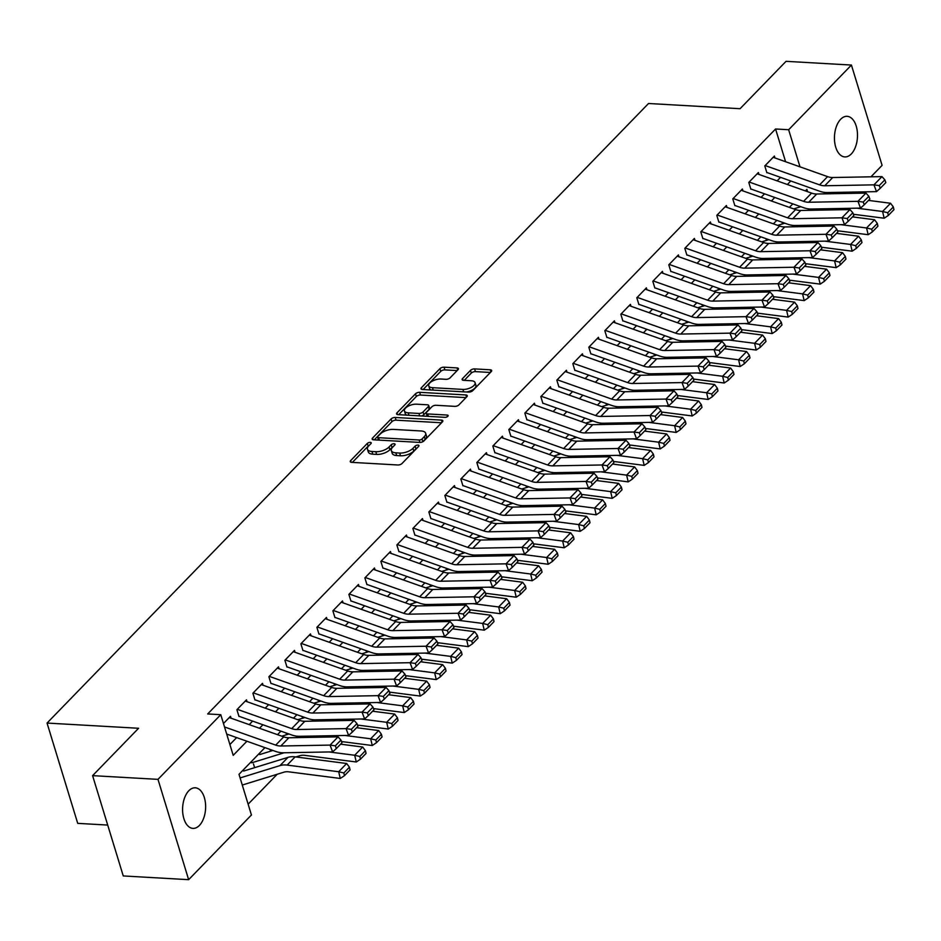 <?xml version="1.0" encoding="UTF-8"?>
<svg xmlns="http://www.w3.org/2000/svg" width="941" height="941" viewBox="0 0 941 941"><rect width="100%" height="100%" fill="white"/><g stroke="black" fill="none" stroke-linecap="round" stroke-linejoin="round"><path stroke-width="1.41" d="M370.236 442.376A2.188 0.988 -17 0 0 367.343 443.411L350.664 460.596A3.117 1.4 -17 0 0 350.252 461.655A3.117 1.4 -17 0 0 351.663 462.36L397.867 464.983A3.117 1.4 -17 0 0 402.007 463.513L418.686 446.328A2.188 0.988 -17 0 0 418.98 445.587A2.188 0.988 -17 0 0 417.992 445.093A2.188 0.988 -17 0 0 415.099 446.128L412.934 448.351A9.975 4.493 -17 0 1 399.69 453.056L395.843 452.833A9.975 4.493 -17 0 1 391.327 450.574A9.975 4.493 -17 0 1 392.656 447.198L394.808 444.975A2.188 0.988 -17 0 0 395.102 444.234A2.188 0.988 -17 0 0 394.114 443.74A2.188 0.988 -17 0 0 391.221 444.764L389.056 446.987A9.975 4.493 -17 0 1 375.824 451.704L371.966 451.48A9.975 4.493 -17 0 1 367.449 449.222A9.975 4.493 -17 0 1 368.778 445.834L370.942 443.611A2.188 0.988 -17 0 0 371.225 442.87A2.188 0.988 -17 0 0 370.236 442.376M369.107 445.493A2.188 0.988 -17 0 0 368.178 446.116L352.369 462.396M416.863 448.21A2.188 0.988 -17 0 0 415.922 448.833L413.758 451.057L412.934 448.351M392.985 446.857A2.188 0.988 -17 0 0 392.044 447.481L389.892 449.704L389.056 446.987M851.276 153.971A20.326 11.492 -86.7 0 1 844.818 156.924A20.326 11.492 -86.7 0 1 834.643 141.785A20.326 11.492 -86.7 0 1 840.666 119.272A20.326 11.492 -86.7 0 1 847.123 116.331A20.326 11.492 -86.7 0 1 857.298 131.469A20.326 11.492 -86.7 0 1 851.276 153.971M199.41 825.445A20.326 11.492 -86.7 0 1 192.952 828.386A20.326 11.492 -86.7 0 1 182.789 813.259A20.326 11.492 -86.7 0 1 188.812 790.746A20.326 11.492 -86.7 0 1 195.269 787.805A20.326 11.492 -86.7 0 1 205.432 802.932A20.326 11.492 -86.7 0 1 199.41 825.445M458.02 369.672A3.117 1.4 -17 0 0 458.432 368.613A3.117 1.4 -17 0 0 457.032 367.907L444.058 367.178A3.117 1.4 -17 0 0 439.929 368.649L421.392 387.727A3.117 1.4 -17 0 0 420.98 388.786A3.117 1.4 -17 0 0 422.391 389.492L468.606 392.126A3.117 1.4 -17 0 0 472.735 390.656L491.273 371.566A3.117 1.4 -17 0 0 491.684 370.507A3.117 1.4 -17 0 0 490.273 369.801L474.617 368.907A3.117 1.4 -17 0 0 470.476 370.378L462.549 378.553A3.117 1.4 -17 0 0 462.137 379.611A3.117 1.4 -17 0 0 463.537 380.317L471.312 380.752A8.34 3.764 -17 0 1 475.087 382.646A8.34 3.764 -17 0 1 471.512 387.292A8.34 3.764 -17 0 1 462.901 389.409L432.484 387.68A8.34 3.764 -17 0 1 428.708 385.786A8.34 3.764 -17 0 1 432.284 381.14A8.34 3.764 -17 0 1 440.882 379.023L445.952 379.317A3.117 1.4 -17 0 0 450.092 377.847L458.02 369.672M264.927 747.625L239.002 774.325L251.435 814.988L188.647 879.67L123.259 875.942L92.594 775.643L138.586 728.275L47.05 723.064L648.525 103.498L740.061 108.709L786.053 61.33L851.429 65.058L882.093 165.357L870.978 176.814M92.594 775.643L157.982 779.36L220.77 714.69L233.203 755.352L246.907 741.237M785.582 161.723L775.572 128.988L207.69 713.948L220.77 714.69M775.572 128.988L788.652 129.729L851.429 65.058M395.232 417.475A3.117 1.4 -17 0 0 391.091 418.945L372.565 438.035A3.117 1.4 -17 0 0 372.154 439.094A3.117 1.4 -17 0 0 373.565 439.8L419.768 442.423A3.117 1.4 -17 0 0 423.909 440.953L442.435 421.862A3.117 1.4 -17 0 0 442.846 420.803A3.117 1.4 -17 0 0 441.435 420.098L395.232 417.475L396.055 420.18A3.117 1.4 -17 0 0 391.926 421.662L374.271 439.835M396.984 412.876L415.51 393.797A3.117 1.4 -17 0 1 419.651 392.326L465.854 394.949A3.117 1.4 -17 0 1 467.265 395.655A3.117 1.4 -17 0 1 466.854 396.714L458.926 404.889A3.117 1.4 -17 0 1 454.785 406.359L436.048 405.289A3.117 1.4 -17 0 0 431.907 406.759L426.649 412.182A3.117 1.4 -17 0 0 426.238 413.24A3.117 1.4 -17 0 0 427.649 413.946L447.151 415.052A2.188 0.988 -17 0 1 448.139 415.546A2.188 0.988 -17 0 1 447.21 416.757A2.188 0.988 -17 0 1 444.952 417.322L397.972 414.64A3.117 1.4 -17 0 1 396.573 413.934A3.117 1.4 -17 0 1 396.984 412.876L397.502 414.581M231.074 718.195L230.498 716.301L223.476 723.535M247.071 701.715L246.495 699.822L236.897 709.702L238.967 716.477M263.068 685.236L262.492 683.342L252.894 693.223L254.964 700.01M279.065 668.757L278.489 666.863L268.891 676.755L270.961 683.531M295.062 652.278L294.486 650.384L284.888 660.276L286.958 667.051M311.059 635.81L310.483 633.905L300.885 643.797L302.955 650.572M327.056 619.331L326.48 617.425L316.882 627.318L318.952 634.093M343.053 602.852L342.477 600.958L332.879 610.838L334.949 617.614M359.05 586.372L358.474 584.479L348.876 594.359L350.946 601.134M375.047 569.893L374.471 567.999L364.873 577.88L366.943 584.655M391.044 553.414L390.468 551.52L380.87 561.401L382.94 568.188M407.041 536.935L406.465 535.041L396.867 544.933L398.937 551.708M423.038 520.467L422.462 518.562L412.864 528.454L414.934 535.229M439.035 503.988L438.447 502.082L428.849 511.975L430.931 518.75M455.032 487.509L454.444 485.603L444.846 495.495L446.928 502.271M471.029 471.029L470.441 469.136L460.843 479.016L462.925 485.791M487.026 454.55L486.438 452.656L476.84 462.537L478.922 469.312M503.023 438.071L502.435 436.177L492.837 446.058L494.919 452.844M519.02 421.592L518.432 419.698L508.834 429.59L510.904 436.365M535.017 405.112L534.429 403.219L524.831 413.111L526.901 419.886M551.014 388.645L550.426 386.739L540.828 396.632L542.898 403.407M567.011 372.165L566.423 370.26L556.825 380.152L558.895 386.927M582.997 355.686L582.42 353.792L572.822 363.673L574.892 370.448M598.994 339.207L598.417 337.313L588.819 347.194L590.889 353.969M614.991 322.728L614.414 320.834L604.816 330.714L606.886 337.49M630.988 306.248L630.411 304.355L620.813 314.235L622.883 321.022M646.985 289.769L646.408 287.875L636.81 297.768L638.88 304.543M662.982 273.302L662.405 271.396L652.807 281.288L654.877 288.064M678.979 256.822L678.402 254.917L668.804 264.809L670.874 271.584M694.976 240.343L694.399 238.438L684.801 248.33L686.871 255.105M710.973 223.864L710.396 221.97L700.798 231.851L702.868 238.626M726.97 207.385L726.393 205.491L716.795 215.371L718.865 222.147M742.967 190.905L742.39 189.012L732.792 198.892L734.862 205.679M758.964 174.426L758.387 172.532L748.789 182.425L750.859 189.2M229.898 744.543L236.638 737.591M249.224 724.629L252.635 721.112M265.221 708.15L268.632 704.633M281.218 691.682L284.629 688.165M297.215 675.203L300.626 671.686M313.212 658.724L316.623 655.207M329.209 642.244L332.62 638.727M345.206 625.765L348.617 622.248M361.203 609.286L364.614 605.769M377.2 592.806L380.611 589.289M393.197 576.327L396.608 572.81M409.194 559.86L412.605 556.343M425.191 543.38L428.602 539.863M441.188 526.901L444.599 523.384M457.185 510.422L460.596 506.905M473.182 493.943L476.593 490.426M489.167 477.463L492.59 473.946M505.164 460.984L508.587 457.467M521.161 444.517L524.584 441M537.158 428.037L540.581 424.52M553.155 411.558L556.578 408.041M569.152 395.079L572.575 391.562M585.149 378.6L588.572 375.083M601.146 362.12L604.557 358.603M617.143 345.641L620.554 342.124M633.14 329.162L636.551 325.645M649.137 312.694L652.548 309.177M665.134 296.215L668.545 292.698M681.131 279.736L684.542 276.219M697.128 263.257L700.539 259.74M713.125 246.777L716.536 243.26M729.122 230.298L732.533 226.781M745.119 213.819L748.53 210.302M761.116 197.351L764.527 193.834M777.113 180.872L780.524 177.355M766.856 172.721L764.786 165.945L774.384 156.053L774.961 157.947M248.13 804.179L277.172 774.267M799.462 207.126L799.144 206.114M254.623 767.668L253.47 763.927M270.608 751.189L270.079 749.459M286.605 734.709L286.076 732.98M302.602 718.23L302.073 716.501M318.599 701.763L318.07 700.022M334.596 685.283L334.067 683.542M350.593 668.804L350.064 667.063M366.59 652.325L366.061 650.596M382.587 635.845L382.058 634.116M398.584 619.366L398.055 617.637M414.581 602.887L414.052 601.158M430.578 586.408L430.049 584.679M446.575 569.94L446.046 568.199M462.572 553.461L462.043 551.72M478.569 536.982L478.04 535.253M494.566 520.502L494.037 518.773M510.563 504.023L510.034 502.294M526.56 487.544L526.031 485.815M542.557 471.065L542.028 469.336M558.554 454.597L558.025 452.856M574.551 438.118L574.022 436.377M590.548 421.639L590.019 419.898M606.545 405.159L606.016 403.43M622.542 388.68L622.013 386.951M638.539 372.201L638.01 370.472M654.536 355.722L654.007 353.992M670.533 339.242L669.992 337.513M686.53 322.775L685.989 321.034M702.515 306.296L701.986 304.555M718.512 289.816L717.983 288.087M734.509 273.337L733.98 271.608M750.506 256.858L749.977 255.129M766.503 240.378L765.974 238.649M782.5 223.899L781.971 222.17M47.05 723.064L77.715 823.363L107.709 825.069M188.647 879.67L157.982 779.36M856.216 192.011L854.981 193.293M807.59 191.682L806.884 189.364L805.39 190.905M792.816 203.868L789.393 207.385M776.819 220.335L773.396 223.852M760.822 236.814L757.399 240.331M744.825 253.294L741.402 256.811M728.828 269.773L725.405 273.29M712.831 286.252L709.408 289.769M696.834 302.731L693.411 306.248M680.837 319.211L677.426 322.728M664.84 335.678L661.429 339.195M648.843 352.157L645.432 355.674M632.846 368.637L629.435 372.154M616.849 385.116L613.438 388.633M600.852 401.595L597.441 405.112M584.855 418.075L581.444 421.592M568.858 434.554L565.447 438.071M552.861 451.033L549.45 454.55M536.864 467.501L533.453 471.018M520.867 483.98L517.456 487.497M504.87 500.459L501.459 503.976M488.873 516.938L485.462 520.455M472.876 533.418L469.465 536.935M456.879 549.897L453.468 553.414M440.882 566.376L437.471 569.893M424.885 582.844L421.474 586.361M408.888 599.323L405.477 602.84M392.891 615.802L389.48 619.319M376.894 632.281L373.483 635.798M360.909 648.761L357.486 652.278M344.912 665.24L341.489 668.757M328.915 681.719L325.492 685.236M312.918 698.198L309.495 701.715M296.921 714.666L293.498 718.183M280.924 731.145L277.501 734.662M799.991 166.828L788.652 129.729M259.493 728.275L262.904 724.758M275.49 711.796L278.901 708.279M291.487 695.317L294.898 691.8M307.484 678.837L310.895 675.32M323.469 662.358L326.892 658.841M339.466 645.891L342.889 642.374M355.463 629.411L358.886 625.894M371.46 612.932L374.883 609.415M387.457 596.453L390.88 592.936M403.454 579.974L406.877 576.457M419.451 563.494L422.874 559.977M435.448 547.015L438.859 543.498M451.445 530.536L454.856 527.019M467.442 514.068L470.853 510.551M483.439 497.589L486.85 494.072M499.436 481.11L502.847 477.593M515.433 464.631L518.844 461.114M531.43 448.151L534.841 444.634M547.427 431.672L550.838 428.155M563.424 415.193L566.835 411.676M579.421 398.725L582.832 395.208M595.418 382.246L598.829 378.729M611.415 365.767L614.826 362.25M627.412 349.287L630.823 345.77M643.409 332.808L646.82 329.291M659.406 316.329L662.817 312.812M675.403 299.85L678.814 296.333M691.4 283.37L694.811 279.853M707.397 266.903L710.808 263.386M723.394 250.424L726.805 246.907M739.391 233.944L742.802 230.427M755.376 217.465L758.799 213.948M771.373 200.986L774.796 197.469M787.37 184.507L790.793 180.99M367.449 449.222L368.284 451.927A9.975 4.493 -17 0 0 372.801 454.185L371.966 451.48M389.892 449.704A9.975 4.493 -17 0 1 376.647 454.409L372.801 454.185M391.327 450.574L392.162 453.291A9.975 4.493 -17 0 0 396.679 455.55L395.843 452.833M413.758 451.057A9.975 4.493 -17 0 1 400.525 455.773L396.679 455.55M441.552 422.768L396.055 420.18M377.882 436.459A2.188 0.988 -17 0 0 377.6 437.2A2.188 0.988 -17 0 0 378.588 437.694L419.145 440A2.188 0.988 -17 0 0 422.038 438.965L424.32 436.624A9.975 4.493 -17 0 0 425.638 433.236A9.975 4.493 -17 0 0 421.133 430.978L393.397 429.402A9.975 4.493 -17 0 0 380.164 434.107L377.882 436.459M377.6 437.2L378.423 439.906A2.188 0.988 -17 0 0 378.517 440.082M425.638 433.236L426.473 435.954A9.975 4.493 -17 0 1 425.144 439.329L422.874 441.682A2.188 0.988 -17 0 0 422.874 441.682L422.038 438.965M398.69 414.687L416.334 396.502L415.51 393.797M465.971 397.62L420.474 395.032A3.117 1.4 -17 0 0 416.334 396.502M426.238 413.24L427.061 415.946A3.117 1.4 -17 0 0 427.332 416.31M416.604 404.183A8.34 3.764 -17 0 0 407.994 406.3A8.34 3.764 -17 0 0 404.43 410.946A8.34 3.764 -17 0 0 408.194 412.84L418.921 413.44A3.117 1.4 -17 0 0 423.05 411.97L428.308 406.559A3.117 1.4 -17 0 0 428.731 405.5A3.117 1.4 -17 0 0 427.32 404.795L416.604 404.183M404.43 410.946L405.253 413.664A8.34 3.764 -17 0 0 406.935 415.157M421.392 415.981A3.117 1.4 -17 0 0 423.885 414.687L423.05 411.97M428.731 405.5L429.555 408.206A3.117 1.4 -17 0 1 429.143 409.264L423.885 414.687M428.708 385.786L429.543 388.504A8.34 3.764 -17 0 0 431.225 389.997M466.336 391.997A8.34 3.764 -17 0 0 475.911 385.351L475.087 382.646M490.39 372.471L475.44 371.624A3.117 1.4 -17 0 0 471.3 373.095L464.254 380.352M457.138 370.578L444.893 369.884A3.117 1.4 -17 0 0 440.753 371.354L423.109 389.539M242.272 785.041L283.982 772.161A15.879 10.963 44.2 0 1 288.746 771.832L340.277 778.466L338.678 771.738L287.146 765.092A23.819 16.456 -135.8 0 0 279.995 765.598L240.096 777.925M343.83 772.973L344.465 775.666L350.064 769.891L349.429 767.197L343.83 772.973L338.678 771.738L346.676 763.504L295.145 756.858A23.819 16.456 -135.8 0 0 287.993 757.364L243.637 771.055M346.676 763.504L349.429 767.197M344.465 775.666L340.277 778.466M229.275 717.56L283.7 736.862A15.879 10.963 -135.8 0 0 288.852 737.768L338.066 736.85L330.068 745.096L335.349 745.837L336.36 748.542L341.959 742.778L340.948 740.061L335.349 745.837M224.511 726.946L275.701 745.107A15.879 10.963 -135.8 0 0 280.853 746.001L330.068 745.096L332.608 751.883L283.382 752.788A23.819 16.456 44.2 0 1 275.666 751.436L226.687 734.062M332.608 751.883L336.36 748.542M340.948 740.061L338.066 736.85M295.886 756.952L299.979 755.682A15.879 10.963 44.2 0 1 304.743 755.352L356.274 761.987L354.675 755.258L328.974 751.941M284.158 752.776L251.635 762.822M272.937 750.471L259.634 754.576M359.827 756.493L360.462 759.187L366.061 753.412L365.426 750.718L359.827 756.493L354.675 755.258L362.673 747.025L340.607 744.178M362.673 747.025L365.426 750.718M360.462 759.187L356.274 761.987M341.501 741.543L372.271 745.519L370.672 738.779L344.971 735.474M300.155 736.297L295.827 737.638M288.934 733.992L281.818 736.191M375.824 740.014L376.459 742.708L382.058 736.944L381.423 734.251L375.824 740.014L370.672 738.779L378.67 730.545L356.604 727.699M378.67 730.545L381.423 734.251M376.459 742.708L372.271 745.519M357.498 725.076L388.268 729.04L386.669 722.3L360.968 718.995M316.152 719.818L311.824 721.159M304.931 717.513L297.815 719.712M391.821 723.535L392.456 726.229L398.055 720.465L397.42 717.771L391.821 723.535L386.669 722.3L394.667 714.066L372.601 711.22M394.667 714.066L397.42 717.771M392.456 726.229L388.268 729.04M373.495 708.597L404.265 712.56L402.666 705.832L376.965 702.515M332.149 703.339L327.821 704.68M320.928 701.033L313.812 703.233M407.818 707.056L408.453 709.749L414.052 703.986L413.417 701.292L407.818 707.056L402.666 705.832L410.664 697.587L388.598 694.74M410.664 697.587L413.417 701.292M408.453 709.749L404.265 712.56M245.272 701.08L299.697 720.383A15.879 10.963 -135.8 0 0 304.849 721.288L354.063 720.371L346.065 728.616L351.346 729.357L352.357 732.063L357.956 726.299L356.945 723.582L351.346 729.357M237.273 709.314L291.698 728.628A15.879 10.963 -135.8 0 0 296.85 729.522L346.065 728.616L348.605 735.403L299.379 736.309A23.819 16.456 44.2 0 1 291.663 734.956L239.12 716.324M348.605 735.403L352.357 732.063M356.945 723.582L354.063 720.371M261.269 684.601L315.694 703.903A15.879 10.963 -135.8 0 0 320.846 704.809L370.06 703.903L362.062 712.137L367.343 712.878L368.354 715.595L373.953 709.82L372.942 707.114L367.343 712.878M253.27 692.835L307.695 712.149A15.879 10.963 -135.8 0 0 312.847 713.043L362.062 712.137L364.602 718.924L315.376 719.83A23.819 16.456 44.2 0 1 307.66 718.489L255.117 699.845M364.602 718.924L368.354 715.595M372.942 707.114L370.06 703.903M277.266 668.122L331.691 687.436A15.879 10.963 -135.8 0 0 336.843 688.33L386.057 687.424L378.059 695.658L383.34 696.399L384.351 699.116L389.95 693.341L388.939 690.635L383.34 696.399M269.267 676.356L323.692 695.67A15.879 10.963 -135.8 0 0 328.844 696.575L378.059 695.658L380.599 702.445L331.373 703.362A23.819 16.456 44.2 0 1 323.657 702.01L271.114 683.366M380.599 702.445L384.351 699.116M388.939 690.635L386.057 687.424M293.263 651.643L347.688 670.957A15.879 10.963 -135.8 0 0 352.84 671.85L402.054 670.945L394.056 679.179L399.337 679.92L400.348 682.637L405.947 676.873L404.936 674.156L399.337 679.92M285.264 659.888L339.689 679.19A15.879 10.963 -135.8 0 0 344.841 680.096L394.056 679.179L396.596 685.965L347.37 686.883A23.819 16.456 44.2 0 1 339.654 685.53L287.111 666.887M396.596 685.965L400.348 682.637M404.936 674.156L402.054 670.945M389.492 692.117L420.262 696.081L418.663 689.353L392.962 686.036M348.146 686.859L343.818 688.2M336.925 684.566L329.809 686.765M423.815 690.576L424.45 693.27L430.049 687.506L429.414 684.813L423.815 690.576L418.663 689.353L426.661 681.108L404.595 678.261M426.661 681.108L429.414 684.813M424.45 693.27L420.262 696.081M309.26 635.163L363.685 654.477A15.879 10.963 -135.8 0 0 368.825 655.371L418.051 654.466L410.053 662.699L415.334 663.44L416.345 666.157L421.944 660.394L420.933 657.677L415.334 663.44M301.261 643.409L355.686 662.711A15.879 10.963 -135.8 0 0 360.838 663.617L410.053 662.699L412.593 669.486L363.367 670.404A23.819 16.456 44.2 0 1 355.651 669.051L303.108 650.407M412.593 669.486L416.345 666.157M420.933 657.677L418.051 654.466M405.489 675.638L436.259 679.602L434.66 672.874L408.959 669.557M364.143 670.392L359.815 671.721M352.922 668.086L345.794 670.286M439.812 674.097L440.447 676.791L446.046 671.027L445.411 668.333L439.812 674.097L434.66 672.874L442.658 664.628L420.592 661.782M442.658 664.628L445.411 668.333M440.447 676.791L436.259 679.602M325.257 618.684L379.682 637.998A15.879 10.963 -135.8 0 0 384.822 638.904L434.048 637.986L426.05 646.232L431.331 646.961L432.342 649.678L437.941 643.915L436.93 641.197L431.331 646.961M317.258 626.929L371.683 646.232A15.879 10.963 -135.8 0 0 376.823 647.137L426.05 646.232L428.59 653.019L379.364 653.924A23.819 16.456 44.2 0 1 371.648 652.572L319.105 633.928M428.59 653.019L432.342 649.678M436.93 641.197L434.048 637.986M421.486 659.159L452.256 663.123L450.657 656.395L424.956 653.078M380.14 653.913L375.812 655.242M368.919 651.607L361.791 653.807M455.809 657.63L456.444 660.323L462.043 654.548L461.408 651.854L455.809 657.63L450.657 656.395L458.655 648.149L436.589 645.314M458.655 648.149L461.408 651.854M456.444 660.323L452.256 663.123M341.254 602.216L395.679 621.519A15.879 10.963 -135.8 0 0 400.819 622.424L450.045 621.507L442.047 629.752L447.328 630.494L448.339 633.199L453.938 627.435L452.927 624.718L447.328 630.494M333.255 610.45L387.68 629.764A15.879 10.963 -135.8 0 0 392.82 630.658L442.047 629.752L444.587 636.539L395.361 637.445A23.819 16.456 44.2 0 1 387.645 636.092L335.102 617.449M444.587 636.539L448.339 633.199M452.927 624.718L450.045 621.507M437.483 642.679L468.253 646.643L466.654 639.915L440.953 636.598M396.137 637.433L391.809 638.774M384.916 635.128L377.788 637.328M471.806 641.15L472.441 643.844L478.04 638.069L477.405 635.375L471.806 641.15L466.654 639.915L474.652 631.682L452.586 628.835M474.652 631.682L477.405 635.375M472.441 643.844L468.253 646.643M357.251 585.737L411.676 605.039A15.879 10.963 -135.8 0 0 416.816 605.945L466.042 605.028L458.044 613.273L463.325 614.014L464.336 616.72L469.935 610.956L468.924 608.239L463.325 614.014M349.252 593.971L403.677 613.285A15.879 10.963 -135.8 0 0 408.817 614.179L458.044 613.273L460.584 620.06L411.358 620.966A23.819 16.456 44.2 0 1 403.642 619.613L351.099 600.981M460.584 620.06L464.336 616.72M468.924 608.239L466.042 605.028M453.48 626.2L484.25 630.176L482.651 623.436L456.95 620.119M412.134 620.954L407.806 622.295M400.913 618.649L393.785 620.848M487.803 624.671L488.438 627.365L494.037 621.589L493.402 618.907L487.803 624.671L482.651 623.436L490.649 615.202L468.583 612.356M490.649 615.202L493.402 618.907M488.438 627.365L484.25 630.176M373.248 569.258L427.673 588.56A15.879 10.963 -135.8 0 0 432.813 589.466L482.039 588.56L474.041 596.794L479.322 597.535L480.333 600.252L485.932 594.477L484.921 591.76L479.322 597.535M365.249 577.492L419.674 596.806A15.879 10.963 -135.8 0 0 424.814 597.7L474.041 596.794L476.581 603.581L427.355 604.487A23.819 16.456 44.2 0 1 419.639 603.146L367.096 584.502M476.581 603.581L480.333 600.252M484.921 591.76L482.039 588.56M469.477 609.721L500.247 613.697L498.648 606.957L472.947 603.652M428.131 604.475L423.803 605.816M416.91 602.169L409.782 604.369M503.8 608.192L504.435 610.885L510.034 605.122L509.399 602.428L503.8 608.192L498.648 606.957L506.646 598.723L484.58 595.876M506.646 598.723L509.399 602.428M504.435 610.885L500.247 613.697M389.245 552.779L443.67 572.093A15.879 10.963 -135.8 0 0 448.81 572.987L498.036 572.081L490.038 580.315L495.319 581.056L496.33 583.773L501.929 577.997L500.918 575.292L495.319 581.056M381.246 561.012L435.671 580.326A15.879 10.963 -135.8 0 0 440.811 581.232L490.038 580.315L492.578 587.102L443.352 588.007A23.819 16.456 44.2 0 1 435.636 586.666L383.093 568.023M492.578 587.102L496.33 583.773M500.918 575.292L498.036 572.081M485.474 593.253L516.244 597.217L514.645 590.477L488.944 587.172M444.128 587.996L439.8 589.337M432.907 585.69L425.779 587.89M519.797 591.713L520.432 594.406L526.031 588.643L525.396 585.949L519.797 591.713L514.645 590.477L522.643 582.244L500.577 579.397M522.643 582.244L525.396 585.949M520.432 594.406L516.244 597.217M405.242 536.299L459.667 555.613A15.879 10.963 -135.8 0 0 464.807 556.507L514.033 555.602L506.035 563.835L511.316 564.576L512.327 567.294L517.926 561.53L516.915 558.813L511.316 564.576M397.243 544.533L451.668 563.847A15.879 10.963 -135.8 0 0 456.808 564.753L506.035 563.835L508.575 570.622L459.349 571.54A23.819 16.456 44.2 0 1 451.633 570.187L399.09 551.544M508.575 570.622L512.327 567.294M516.915 558.813L514.033 555.602M501.471 576.774L532.241 580.738L530.642 574.01L504.941 570.693M460.125 571.516L455.797 572.857M448.904 569.211L441.776 571.422M535.794 575.233L536.429 577.927L542.028 572.163L541.393 569.47L535.794 575.233L530.642 574.01L538.64 565.764L516.574 562.918M538.64 565.764L541.393 569.47M536.429 577.927L532.241 580.738M421.239 519.82L475.664 539.134A15.879 10.963 -135.8 0 0 480.804 540.028L530.03 539.122L522.032 547.356L527.301 548.097L528.324 550.814L533.923 545.051L532.9 542.334L527.301 548.097M413.24 528.066L467.665 547.368A15.879 10.963 -135.8 0 0 472.805 548.274L522.032 547.356L524.572 554.143L475.346 555.061A23.819 16.456 44.2 0 1 467.63 553.708L415.087 535.064M524.572 554.143L528.324 550.814M532.9 542.334L530.03 539.122M517.468 560.295L548.238 564.259L546.639 557.531L520.938 554.214M476.122 555.049L471.794 556.378M464.901 552.743L457.773 554.943M551.791 558.754L552.426 561.448L558.025 555.684L557.39 552.99L551.791 558.754L546.639 557.531L554.637 549.285L532.559 546.439M554.637 549.285L557.39 552.99M552.426 561.448L548.238 564.259M437.236 503.341L491.661 522.655A15.879 10.963 -135.8 0 0 496.801 523.549L546.027 522.643L538.029 530.877L543.298 531.618L544.321 534.335L549.92 528.571L548.897 525.854L543.298 531.618M429.237 511.586L483.662 530.889A15.879 10.963 -135.8 0 0 488.802 531.794L538.029 530.877L540.569 537.664L491.343 538.581A23.819 16.456 44.2 0 1 483.627 537.229L431.084 518.585M540.569 537.664L544.321 534.335M548.897 525.854L546.027 522.643M533.465 543.816L564.235 547.78L562.636 541.051L536.935 537.734M492.119 538.57L487.791 539.899M480.898 536.264L473.77 538.464M567.788 542.287L568.423 544.968L574.022 539.205L573.375 536.511L567.788 542.287L562.636 541.051L570.634 532.806L548.556 529.971M570.634 532.806L573.375 536.511M568.423 544.968L564.235 547.78M453.233 486.862L507.658 506.176A15.879 10.963 -135.8 0 0 512.798 507.081L562.024 506.164L554.026 514.409L559.295 515.139L560.318 517.856L565.917 512.092L564.894 509.375L559.295 515.139M445.234 495.107L499.659 514.421A15.879 10.963 -135.8 0 0 504.799 515.315L554.026 514.409L556.566 521.196L507.34 522.102A23.819 16.456 44.2 0 1 499.624 520.749L447.081 502.106M556.566 521.196L560.318 517.856M564.894 509.375L562.024 506.164M549.462 527.336L580.221 531.3L578.633 524.572L552.932 521.255M508.116 522.09L503.788 523.431M496.895 519.785L489.767 521.984M583.773 525.807L584.42 528.501L590.019 522.726L589.372 520.032L583.773 525.807L578.633 524.572L586.631 516.338L564.553 513.492M586.631 516.338L589.372 520.032M584.42 528.501L580.221 531.3M469.23 470.394L523.655 489.696A15.879 10.963 -135.8 0 0 528.795 490.602L578.021 489.685L570.023 497.93L575.292 498.671L576.315 501.377L581.914 495.613L580.891 492.896L575.292 498.671M461.231 478.628L515.656 497.942A15.879 10.963 -135.8 0 0 520.796 498.836L570.023 497.93L572.563 504.717L523.337 505.623A23.819 16.456 44.2 0 1 515.621 504.27L463.078 485.638M572.563 504.717L576.315 501.377M580.891 492.896L578.021 489.685M565.459 510.857L596.218 514.821L594.63 508.093L568.929 504.776M524.113 505.611L519.785 506.952M512.892 503.306L505.764 505.505M599.77 509.328L600.417 512.022L606.016 506.246L605.369 503.553L599.77 509.328L594.63 508.093L602.628 499.859L580.55 497.013M602.628 499.859L605.369 503.553M600.417 512.022L596.218 514.821M485.227 453.915L539.652 473.217A15.879 10.963 -135.8 0 0 544.792 474.123L594.018 473.205L586.02 481.451L591.289 482.192L592.312 484.897L597.911 479.134L596.888 476.417L591.289 482.192M477.228 462.149L531.653 481.463A15.879 10.963 -135.8 0 0 536.793 482.357L586.02 481.451L588.56 488.238L539.334 489.144A23.819 16.456 44.2 0 1 531.618 487.791L479.075 469.159M588.56 488.238L592.312 484.897M596.888 476.417L594.018 473.205M581.456 494.378L612.215 498.354L610.627 491.614L584.926 488.308M540.11 489.132L535.782 490.473M528.889 486.826L521.761 489.026M615.767 492.849L616.414 495.542L622.013 489.779L621.366 487.085L615.767 492.849L610.627 491.614L618.625 483.38L596.547 480.533M618.625 483.38L621.366 487.085M616.414 495.542L612.215 498.354M501.212 437.436L555.649 456.738A15.879 10.963 -135.8 0 0 560.789 457.644L610.015 456.738L602.017 464.972L607.286 465.713L608.309 468.43L613.908 462.654L612.885 459.949L607.286 465.713M493.213 445.669L547.65 464.983A15.879 10.963 -135.8 0 0 552.79 465.877L602.017 464.972L604.557 471.759L555.331 472.664A23.819 16.456 44.2 0 1 547.615 471.323L495.072 452.68M604.557 471.759L608.309 468.43M612.885 459.949L610.015 456.738M597.453 477.91L628.212 481.874L626.624 475.134L600.923 471.829M556.107 472.653L551.767 473.993M544.886 470.347L537.758 472.547M631.764 476.369L632.411 479.063L638.01 473.299L637.363 470.606L631.764 476.369L626.624 475.134L634.622 466.901L612.544 464.054M634.622 466.901L637.363 470.606M632.411 479.063L628.212 481.874M517.209 420.956L571.646 440.27A15.879 10.963 -135.8 0 0 576.786 441.164L626.012 440.259L618.014 448.492L623.283 449.233L624.306 451.951L629.905 446.175L628.882 443.47L623.283 449.233M509.21 429.19L563.647 448.504A15.879 10.963 -135.8 0 0 568.787 449.41L618.014 448.492L620.554 455.279L571.328 456.197A23.819 16.456 44.2 0 1 563.612 454.844L511.069 436.201M620.554 455.279L624.306 451.951M628.882 443.47L626.012 440.259M613.438 461.431L644.209 465.395L642.621 458.667L616.92 455.35M572.104 456.173L567.764 457.514M560.883 453.868L553.755 456.067M647.761 459.89L648.408 462.584L654.007 456.82L653.36 454.127L647.761 459.89L642.621 458.667L650.619 450.421L628.541 447.575M650.619 450.421L653.36 454.127M648.408 462.584L644.209 465.395M533.206 404.477L587.643 423.791A15.879 10.963 -135.8 0 0 592.783 424.685L642.009 423.779L634.011 432.013L639.28 432.754L640.303 435.471L645.902 429.708L644.879 426.991L639.28 432.754M525.207 412.723L579.644 432.025A15.879 10.963 -135.8 0 0 584.784 432.931L634.011 432.013L636.551 438.8L587.325 439.718A23.819 16.456 44.2 0 1 579.609 438.365L527.066 419.721M636.551 438.8L640.303 435.471M644.879 426.991L642.009 423.779M629.435 444.952L660.206 448.916L658.618 442.188L632.905 438.871M588.101 439.694L583.761 441.035M576.88 437.4L569.752 439.6M663.758 443.411L664.405 446.105L670.004 440.341L669.357 437.647L663.758 443.411L658.618 442.188L666.616 433.942L644.538 431.096M666.616 433.942L669.357 437.647M664.405 446.105L660.206 448.916M549.203 387.998L603.64 407.312A15.879 10.963 -135.8 0 0 608.78 408.206L658.006 407.3L650.008 415.534L655.277 416.275L656.3 418.992L661.888 413.228L660.876 410.511L655.277 416.275M541.204 396.243L595.641 415.546A15.879 10.963 -135.8 0 0 600.781 416.451L650.008 415.534L652.548 422.321L603.322 423.238A23.819 16.456 44.2 0 1 595.606 421.886L543.063 403.242M652.548 422.321L656.3 418.992M660.876 410.511L658.006 407.3M645.432 428.473L676.203 432.437L674.615 425.708L648.902 422.391M604.098 423.227L599.758 424.556M592.877 420.921L585.749 423.121M679.755 426.932L680.39 429.625L685.989 423.862L685.354 421.168L679.755 426.932L674.615 425.708L682.613 417.463L660.535 414.616M682.613 417.463L685.354 421.168M680.39 429.625L676.203 432.437M565.2 371.519L619.637 390.833A15.879 10.963 -135.8 0 0 624.777 391.738L674.003 390.821L666.005 399.066L671.274 399.796L672.286 402.513L677.885 396.749L676.873 394.032L671.274 399.796M557.201 379.764L611.638 399.066A15.879 10.963 -135.8 0 0 616.778 399.972L666.005 399.066L668.545 405.853L619.319 406.759A23.819 16.456 44.2 0 1 611.603 405.406L559.06 386.763M668.545 405.853L672.286 402.513M676.873 394.032L674.003 390.821M661.429 411.993L692.2 415.957L690.612 409.229L664.899 405.912M620.095 406.747L615.755 408.076M608.874 404.442L601.746 406.641M695.752 410.464L696.387 413.158L701.986 407.382L701.351 404.689L695.752 410.464L690.612 409.229L698.61 400.984L676.532 398.149M698.61 400.984L701.351 404.689M696.387 413.158L692.2 415.957M581.197 355.051L635.622 374.353A15.879 10.963 -135.8 0 0 640.774 375.259L690 374.342L682.002 382.587L687.271 383.316L688.283 386.033L693.882 380.27L692.87 377.553L687.271 383.316M573.198 363.285L627.635 382.599A15.879 10.963 -135.8 0 0 632.775 383.493L682.002 382.587L684.53 389.374L635.316 390.28A23.819 16.456 44.2 0 1 627.6 388.927L575.057 370.284M684.53 389.374L688.283 386.033M692.87 377.553L690 374.342M677.426 395.514L708.197 399.478L706.609 392.75L680.896 389.433M636.092 390.268L631.752 391.609M624.871 387.963L617.743 390.162M711.749 393.985L712.384 396.679L717.983 390.903L717.348 388.21L711.749 393.985L706.609 392.75L714.607 384.516L692.529 381.67M714.607 384.516L717.348 388.21M712.384 396.679L708.197 399.478M597.194 338.572L651.619 357.874A15.879 10.963 -135.8 0 0 656.771 358.78L705.997 357.862L697.999 366.108L703.268 366.849L704.28 369.554L709.879 363.791L708.867 361.073L703.268 366.849M589.195 346.806L643.62 366.12A15.879 10.963 -135.8 0 0 648.772 367.014L697.999 366.108L700.527 372.895L651.313 373.8A23.819 16.456 44.2 0 1 643.597 372.448L591.054 353.816M700.527 372.895L704.28 369.554M708.867 361.073L705.997 357.862M693.423 379.035L724.194 383.011L722.606 376.271L696.893 372.954M652.089 373.789L647.749 375.13M640.868 371.483L633.74 373.683M727.746 377.506L728.381 380.199L733.98 374.424L733.345 371.742L727.746 377.506L722.606 376.271L730.604 368.037L708.526 365.19M730.604 368.037L733.345 371.742M728.381 380.199L724.194 383.011M613.191 322.093L667.616 341.395A15.879 10.963 -135.8 0 0 672.768 342.301L721.994 341.395L713.996 349.629L719.265 350.37L720.277 353.087L725.876 347.311L724.864 344.594L719.265 350.37M605.192 330.326L659.617 349.64A15.879 10.963 -135.8 0 0 664.769 350.534L713.996 349.629L716.524 356.416L667.31 357.321A23.819 16.456 44.2 0 1 659.594 355.98L607.051 337.337M716.524 356.416L720.277 353.087M724.864 344.594L721.994 341.395M709.42 362.556L740.191 366.531L738.603 359.791L712.89 356.486M668.086 357.309L663.746 358.65M656.865 355.004L649.737 357.204M743.743 361.026L744.378 363.72L749.977 357.956L749.342 355.263L743.743 361.026L738.603 359.791L746.601 351.558L724.523 348.711M746.601 351.558L749.342 355.263M744.378 363.72L740.191 366.531M629.188 305.613L683.613 324.927A15.879 10.963 -135.8 0 0 688.765 325.821L737.991 324.916L729.993 333.149L735.262 333.89L736.274 336.607L741.873 330.832L740.861 328.127L735.262 333.89M621.189 313.847L675.614 333.161A15.879 10.963 -135.8 0 0 680.766 334.067L729.993 333.149L732.521 339.936L683.307 340.842A23.819 16.456 44.2 0 1 675.591 339.501L623.048 320.857M732.521 339.936L736.274 336.607M740.861 328.127L737.991 324.916M725.417 346.088L756.188 350.052L754.588 343.312L728.887 340.007M684.083 340.83L679.743 342.171M672.862 338.525L665.734 340.724M759.74 344.547L760.375 347.241L765.974 341.477L765.339 338.784L759.74 344.547L754.588 343.312L762.586 335.078L740.52 332.232M762.586 335.078L765.339 338.784M760.375 347.241L756.188 350.052M645.185 289.134L699.61 308.448A15.879 10.963 -135.8 0 0 704.762 309.342L753.988 308.436L745.99 316.67L751.259 317.411L752.271 320.128L757.87 314.365L756.858 311.647L751.259 317.411M637.186 297.368L691.611 316.682A15.879 10.963 -135.8 0 0 696.763 317.587L745.99 316.67L748.518 323.457L699.304 324.374A23.819 16.456 44.2 0 1 691.576 323.022L639.045 304.378M748.518 323.457L752.271 320.128M756.858 311.647L753.988 308.436M741.414 329.609L772.185 333.573L770.585 326.845L744.884 323.528M700.069 324.351L695.74 325.692M688.847 322.045L681.731 324.257M775.737 328.068L776.372 330.762L781.971 324.998L781.336 322.304L775.737 328.068L770.585 326.845L778.583 318.599L756.517 315.753M778.583 318.599L781.336 322.304M776.372 330.762L772.185 333.573M661.182 272.655L715.607 291.969A15.879 10.963 -135.8 0 0 720.759 292.863L769.973 291.957L761.987 300.191L767.256 300.932L768.268 303.649L773.867 297.885L772.855 295.168L767.256 300.932M653.183 280.9L707.608 300.203A15.879 10.963 -135.8 0 0 712.76 301.108L761.987 300.191L764.515 306.978L715.289 307.895A23.819 16.456 44.2 0 1 707.573 306.543L655.03 287.899M764.515 306.978L768.268 303.649M772.855 295.168L769.973 291.957M757.411 313.13L788.182 317.093L786.582 310.365L760.881 307.048M716.066 307.883L711.737 309.213M704.844 305.578L697.728 307.778M791.734 311.589L792.369 314.282L797.968 308.519L797.333 305.825L791.734 311.589L786.582 310.365L794.58 302.12L772.514 299.273M794.58 302.12L797.333 305.825M792.369 314.282L788.182 317.093M677.179 256.175L731.604 275.49A15.879 10.963 -135.8 0 0 736.756 276.383L785.97 275.478L777.972 283.712L783.253 284.453L784.265 287.17L789.864 281.406L788.852 278.689L783.253 284.453M669.18 264.421L723.605 283.723A15.879 10.963 -135.8 0 0 728.757 284.629L777.972 283.712L780.512 290.498L731.286 291.416A23.819 16.456 44.2 0 1 723.57 290.063L671.027 271.42M780.512 290.498L784.265 287.17M788.852 278.689L785.97 275.478M773.408 296.65L804.179 300.614L802.579 293.886L776.878 290.569M732.063 291.404L727.734 292.733M720.841 289.099L713.725 291.298M807.731 295.109L808.366 297.803L813.965 292.039L813.33 289.346L807.731 295.109L802.579 293.886L810.577 285.641L788.511 282.806M810.577 285.641L813.33 289.346M808.366 297.803L804.179 300.614M693.176 239.696L747.601 259.01A15.879 10.963 -135.8 0 0 752.753 259.916L801.967 258.998L793.969 267.244L799.25 267.973L800.262 270.69L805.861 264.927L804.849 262.21L799.25 267.973M685.177 247.942L739.602 267.256A15.879 10.963 -135.8 0 0 744.754 268.15L793.969 267.244L796.509 274.031L747.283 274.937A23.819 16.456 44.2 0 1 739.567 273.584L687.024 254.94M796.509 274.031L800.262 270.69M804.849 262.21L801.967 258.998M789.405 280.171L820.176 284.135L818.576 277.407L792.875 274.09M748.06 274.925L743.731 276.266M736.838 272.619L729.722 274.819M823.728 278.642L824.363 281.335L829.962 275.56L829.327 272.866L823.728 278.642L818.576 277.407L826.574 269.173L804.508 266.327M826.574 269.173L829.327 272.866M824.363 281.335L820.176 284.135M709.173 223.229L763.598 242.531A15.879 10.963 -135.8 0 0 768.75 243.437L817.964 242.519L809.966 250.765L815.247 251.506L816.259 254.211L821.858 248.448L820.846 245.73L815.247 251.506M701.174 231.462L755.599 250.776A15.879 10.963 -135.8 0 0 760.751 251.67L809.966 250.765L812.506 257.552L763.28 258.457A23.819 16.456 44.2 0 1 755.564 257.105L703.021 238.473M812.506 257.552L816.259 254.211M820.846 245.73L817.964 242.519M805.402 263.692L836.173 267.656L834.573 260.928L808.872 257.611M764.057 258.446L759.728 259.787M752.835 256.14L745.719 258.34M839.725 262.163L840.36 264.856L845.959 259.081L845.324 256.387L839.725 262.163L834.573 260.928L842.571 252.694L820.505 249.847M842.571 252.694L845.324 256.387M840.36 264.856L836.173 267.656M725.17 206.749L779.595 226.052A15.879 10.963 -135.8 0 0 784.747 226.957L833.961 226.04L825.963 234.285L831.244 235.027L832.256 237.732L837.855 231.968L836.843 229.251L831.244 235.027M717.171 214.983L771.596 234.297A15.879 10.963 -135.8 0 0 776.748 235.191L825.963 234.285L828.503 241.072L779.277 241.978A23.819 16.456 44.2 0 1 771.561 240.625L719.018 221.994M828.503 241.072L832.256 237.732M836.843 229.251L833.961 226.04M821.399 247.212L852.17 251.188L850.57 244.448L824.869 241.143M780.054 241.966L775.725 243.307M768.832 239.661L761.716 241.861M855.722 245.683L856.357 248.377L861.956 242.613L861.321 239.92L855.722 245.683L850.57 244.448L858.568 236.215L836.502 233.368M858.568 236.215L861.321 239.92M856.357 248.377L852.17 251.188M741.167 190.27L795.592 209.572A15.879 10.963 -135.8 0 0 800.744 210.478L849.958 209.572L841.96 217.806L847.241 218.547L848.253 221.264L853.852 215.489L852.84 212.784L847.241 218.547M733.168 198.504L787.593 217.818A15.879 10.963 -135.8 0 0 792.745 218.712L841.96 217.806L844.5 224.593L795.274 225.499A23.819 16.456 44.2 0 1 787.558 224.158L735.015 205.514M844.5 224.593L848.253 221.264M852.84 212.784L849.958 209.572M837.396 230.745L868.167 234.709L866.567 227.969L840.866 224.664M796.051 225.487L791.722 226.828M784.829 223.182L777.701 225.381M871.719 229.204L872.354 231.898L877.953 226.134L877.318 223.44L871.719 229.204L866.567 227.969L874.565 219.735L852.499 216.889M874.565 219.735L877.318 223.44M872.354 231.898L868.167 234.709M757.164 173.791L811.589 193.105A15.879 10.963 -135.8 0 0 816.729 193.999L865.955 193.093L857.957 201.327L863.238 202.068L864.25 204.785L869.849 199.01L868.837 196.304L863.238 202.068M749.165 182.025L803.59 201.339A15.879 10.963 -135.8 0 0 808.731 202.244L857.957 201.327L860.497 208.114L811.271 209.031A23.819 16.456 44.2 0 1 803.555 207.679L751.012 189.035M860.497 208.114L864.25 204.785M868.837 196.304L865.955 193.093M853.393 214.266L884.164 218.23L882.564 211.49L856.863 208.184M812.048 209.008L807.719 210.349M800.826 206.702L793.698 208.902M887.716 212.725L888.351 215.418L893.95 209.655L893.315 206.961L887.716 212.725L882.564 211.49L890.562 203.256L868.496 200.409M890.562 203.256L893.315 206.961M888.351 215.418L884.164 218.23M773.161 157.312L827.586 176.626A15.879 10.963 -135.8 0 0 832.726 177.52L881.952 176.614L873.954 184.848L879.235 185.589L880.247 188.306L885.846 182.542L884.834 179.825L879.235 185.589M765.162 165.557L819.587 184.859A15.879 10.963 -135.8 0 0 824.728 185.765L873.954 184.848L876.494 191.635L827.268 192.552A23.819 16.456 44.2 0 1 819.552 191.199L767.009 172.556M876.494 191.635L880.247 188.306M884.834 179.825L881.952 176.614M368.178 446.116L367.343 443.411M415.922 448.833L415.099 446.128M392.044 447.481L391.221 444.764M376.647 454.409L375.824 451.704M400.525 455.773L399.69 453.056M351.181 462.302L350.664 460.596M442.094 422.227L441.435 420.098M373.083 439.729L372.565 438.035M391.926 421.662L391.091 418.945M379.329 440.117L378.588 437.694M419.886 442.423L419.145 440M425.144 439.329L424.32 436.624M420.474 395.032L419.651 392.326M466.501 397.078L465.854 394.949M428.39 416.369L427.649 413.946M447.598 416.51L447.151 415.052M408.947 415.263L408.194 412.84M419.662 415.875L418.921 413.44M429.143 409.264L428.308 406.559M433.225 390.115L432.484 387.68M463.654 391.844L462.901 389.409M463.066 380.258L462.549 378.553M471.3 373.095L470.476 370.378M475.44 371.624L474.617 368.907M490.92 371.918L490.273 369.801M421.921 389.433L421.392 387.727M440.753 371.354L439.929 368.649M444.893 369.884L444.058 367.178M457.679 370.036L457.032 367.907M287.146 765.092L295.145 756.858M279.995 765.598L287.993 757.364M283.7 736.862L275.701 745.107M288.852 737.768L280.853 746.001M299.697 720.383L291.698 728.628M304.849 721.288L296.85 729.522M315.694 703.903L307.695 712.149M320.846 704.809L312.847 713.043M331.691 687.436L323.692 695.67M336.843 688.33L328.844 696.575M347.688 670.957L339.689 679.19M352.84 671.85L344.841 680.096M363.685 654.477L355.686 662.711M368.825 655.371L360.838 663.617M379.682 637.998L371.683 646.232M384.822 638.904L376.823 647.137M395.679 621.519L387.68 629.764M400.819 622.424L392.82 630.658M411.676 605.039L403.677 613.285M416.816 605.945L408.817 614.179M427.673 588.56L419.674 596.806M432.813 589.466L424.814 597.7M443.67 572.093L435.671 580.326M448.81 572.987L440.811 581.232M459.667 555.613L451.668 563.847M464.807 556.507L456.808 564.753M475.664 539.134L467.665 547.368M480.804 540.028L472.805 548.274M491.661 522.655L483.662 530.889M496.801 523.549L488.802 531.794M507.658 506.176L499.659 514.421M512.798 507.081L504.799 515.315M523.655 489.696L515.656 497.942M528.795 490.602L520.796 498.836M539.652 473.217L531.653 481.463M544.792 474.123L536.793 482.357M555.649 456.738L547.65 464.983M560.789 457.644L552.79 465.877M571.646 440.27L563.647 448.504M576.786 441.164L568.787 449.41M587.643 423.791L579.644 432.025M592.783 424.685L584.784 432.931M603.64 407.312L595.641 415.546M608.78 408.206L600.781 416.451M619.637 390.833L611.638 399.066M624.777 391.738L616.778 399.972M635.622 374.353L627.635 382.599M640.774 375.259L632.775 383.493M651.619 357.874L643.62 366.12M656.771 358.78L648.772 367.014M667.616 341.395L659.617 349.64M672.768 342.301L664.769 350.534M683.613 324.927L675.614 333.161M688.765 325.821L680.766 334.067M699.61 308.448L691.611 316.682M704.762 309.342L696.763 317.587M715.607 291.969L707.608 300.203M720.759 292.863L712.76 301.108M731.604 275.49L723.605 283.723M736.756 276.383L728.757 284.629M747.601 259.01L739.602 267.256M752.753 259.916L744.754 268.15M763.598 242.531L755.599 250.776M768.75 243.437L760.751 251.67M779.595 226.052L771.596 234.297M784.747 226.957L776.748 235.191M795.592 209.572L787.593 217.818M800.744 210.478L792.745 218.712M811.589 193.105L803.59 201.339M816.729 193.999L808.731 202.244M827.586 176.626L819.587 184.859M832.726 177.52L824.728 185.765"/></g></svg>
